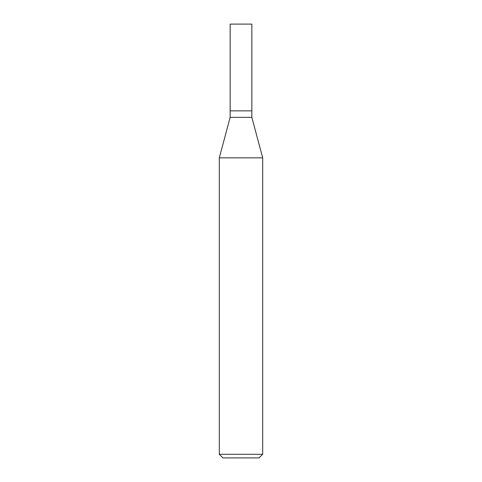 <?xml version="1.0" encoding="UTF-8"?>
<svg xmlns="http://www.w3.org/2000/svg" width="482" height="482" viewBox="0 0 482 482"><rect width="100%" height="100%" fill="white"/><g stroke="black" fill="none" stroke-linecap="round" stroke-linejoin="round"><path stroke-width="0.72" d="M230.155 110.86L230.155 117.367L251.845 117.367L251.845 24.1L230.155 24.1L230.155 110.86L251.845 110.86L230.155 110.86L230.155 24.1M251.845 117.367L262.69 157.843L219.31 157.843L230.155 117.367M262.69 454.285L259.075 457.9L222.925 457.9L219.31 454.285L262.69 454.285L262.69 157.843M219.31 454.285L219.31 157.843"/></g></svg>

